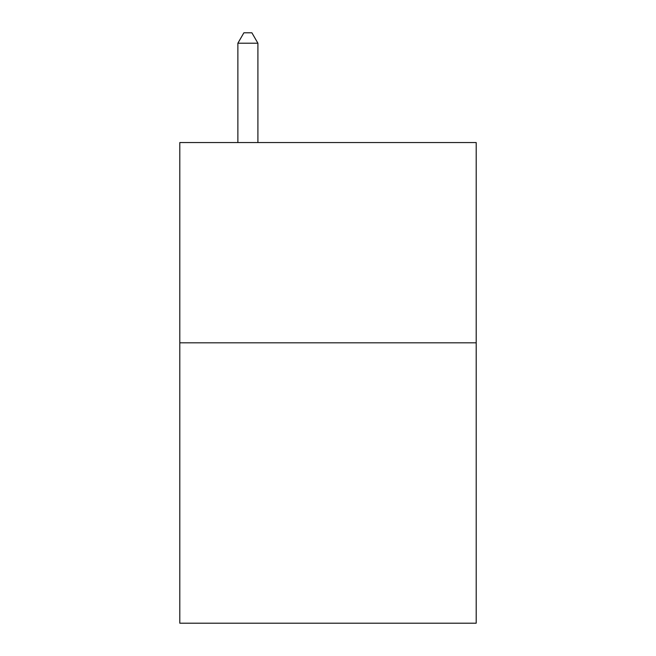 <?xml version="1.0" encoding="UTF-8"?>
<svg xmlns="http://www.w3.org/2000/svg" width="656" height="656" viewBox="0 0 656 656"><rect width="100%" height="100%" fill="white"/><g stroke="black" fill="none" stroke-linecap="round" stroke-linejoin="round"><path stroke-width="0.98" d="M476.199 342.817L476.199 623.2L179.801 623.2L179.801 142.549L476.199 142.549L476.199 342.817L179.801 342.817M257.906 142.549L257.906 43.214L237.874 43.214L237.874 142.549M237.874 43.214L243.884 32.8L251.896 32.8L257.906 43.214"/></g></svg>
